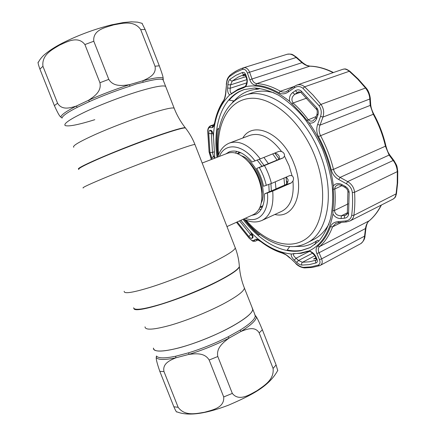 <?xml version="1.0" encoding="UTF-8"?>
<svg xmlns="http://www.w3.org/2000/svg" width="436" height="436" viewBox="0 0 436 436"><rect width="100%" height="100%" fill="white"/><g stroke="black" fill="none" stroke-linecap="round" stroke-linejoin="round"><path stroke-width="0.65" d="M252.128 307.838L252.727 309.38C252.384 313.173 245.397 318.901 231.772 326.564C216.736 334.843 195.551 343.421 179.294 347.808C162.415 352.081 153.804 352.174 153.45 348.092C152.682 354.054 175.147 350.767 202.669 340.004C230.186 329.305 253.065 314.917 252.727 309.38L252.128 307.838M139.482 91.129C154.567 86.671 163.287 85.091 165.636 86.383L166.002 87.314L165.636 86.383C163.287 85.091 154.567 86.671 139.482 91.129C122.93 96.122 101.294 104.357 85.914 111.54C70.109 119.099 63.204 123.764 65.193 125.546C63.204 123.764 70.109 119.099 85.914 111.54C101.294 104.357 122.93 96.122 139.482 91.129M274.893 153.156L279.04 158.889M286.043 177.18L286.714 183.867M284.637 185.098L283.95 178.084M277.116 160.061L272.685 153.892M236.775 151.346L235.516 153.036M259.022 209.144L261.104 209.438M226.971 226.584L253.251 214.67C259.447 211.509 262.314 204.397 261.851 193.328C260.733 181.567 256.379 171.163 248.776 162.121C241.212 154.022 234.127 151.079 227.532 153.276L227.401 153.33M207.198 175.91L222.845 216.011M275.993 188.886L275.274 181.823M268.369 163.653L263.922 157.418M38.488 62.125C37.6 61.596 38.068 63.918 39.899 69.095L54.396 105.637C57.645 112.842 59.803 116.652 60.866 117.071L62.059 118.052M163.353 80.524L162.95 79.657C160.917 78.491 154.273 79.379 143.013 82.311L142.915 80.736L129.579 84.655C115.551 89.173 101.877 94.372 88.568 100.253L76.262 106.09C70.43 107.839 62.021 110.651 57.574 103.212L42.941 66.305C41.524 54.631 52.369 49.535 59.476 45.181C66.915 41.867 77.908 35.414 84.906 44.565L99.937 82.726C101.861 91.718 93.718 96.803 88.568 100.253L89.445 101.572L77.308 107.316C67.269 112.499 62.195 116.09 62.076 118.085L60.866 117.071C60.964 115.022 66.092 111.365 76.262 106.09L77.308 107.316M143.013 82.311L136.621 83.837L129.863 86.192L129.579 84.655C123.219 85.587 113.529 87.233 108.787 79.368L93.789 41.229C92.585 29.675 105.785 27.381 113.633 24.885C121.987 23.462 133.939 19.893 140.686 29.555L155.014 66.228C156.764 74.611 148.485 78.164 142.915 80.736C154.339 77.782 161.08 76.91 163.135 78.12C163.244 77.237 161.963 73.134 159.298 65.809L145.128 29.517L141.972 23.272M65.193 125.546C68.556 126.74 78.426 124.789 94.797 119.687M73.798 147.248C72.044 146.049 79.118 141.831 95.032 134.599C110.499 127.694 132.086 119.42 148.485 114.107C163.429 109.332 171.98 107.338 174.133 108.133L163.031 79.706L163.135 78.12L162.95 79.657M163.249 79.864L163.233 78.851M188.641 352.806L188.908 354.386C195.143 353.678 204.528 352.304 209.16 360.027L223.706 396.945C224.627 407.916 212.234 410.02 204.522 412.26C196.374 413.524 184.913 416.565 178.155 407.311L163.98 371.565C162.219 363.395 170.416 360.152 175.844 357.82C164.655 360.103 158.121 360.011 156.246 357.542L156.431 356.005C158.284 358.414 164.732 358.479 175.763 356.207L188.641 352.806C202.179 348.598 215.368 343.252 228.197 336.777L240.078 330.156C249.91 323.986 254.973 319.283 255.267 316.035L254.717 314.47M145.019 326.837C145.155 330.368 153.608 329.839 170.383 325.256C186.559 320.613 207.781 312.062 222.965 304.094C236.726 296.731 243.877 291.395 244.411 288.087L254.984 314.819M255.267 316.035L256.428 317.016L255.627 315.729M277.727 370.529L276.092 364.932L262.363 329.758C259.316 322.46 257.338 318.215 256.428 317.016C256.15 320.324 251.038 325.114 241.075 331.387C246.771 329.218 254.946 325.828 259.202 332.908L273.083 368.436C274.369 379.876 263.911 385.784 257.011 390.694C249.806 394.58 239.102 401.938 232.323 393.414L217.804 356.512C215.962 347.65 223.979 341.944 229.036 338.118L241.075 331.387L240.078 330.156M156.246 357.542C156.028 359.237 157.222 363.847 159.821 371.374L173.866 406.777C175.664 410.914 176.689 412.609 176.934 411.851C187.976 416.293 205.171 414.069 228.529 405.169C250.858 395.463 268.996 386.732 277.83 370.278M175.763 356.207L175.844 357.82L188.908 354.386C202.647 350.124 216.027 344.702 229.036 338.118L228.197 336.777M274.031 92.819C266.124 90.574 258.875 90.563 252.286 92.775L244.601 95.364C267.699 86.094 304.829 112.859 320.329 154.764C335.693 193.595 327.741 233.609 306.503 243.125L313.735 239.462C319.937 236.323 325.011 231.145 328.957 223.935M271.394 183.496L263.551 186.276C262.254 180.014 259.954 174.073 256.651 168.46L264.456 165.56C267.59 171.277 269.906 177.256 271.394 183.496L289.924 175.506L292.055 175.746C293.63 177.076 293.924 178.858 292.938 181.082L291.161 182.989L272.713 191.093C273.89 206.283 270.315 216.06 261.992 220.436L281.781 211.275C290.518 206.659 294.235 196.592 292.938 181.082M217.76 157.042C219.826 150.082 223.761 145.406 229.554 143.003C239.468 139.989 249.697 145.286 260.254 158.9L252.106 161.979C244.089 152.851 236.503 149.455 229.352 151.782L225.821 153.935M256.651 168.46L278.075 159.669C279.64 158.709 279.847 157.271 278.686 155.341L276.833 153.734L274.522 153.15M251.583 215.428L255.594 214.419C261.649 211.373 264.619 204.539 264.489 193.927L285.651 184.651C287.362 183.605 288.169 181.943 288.082 179.676L286.332 177.06M264.489 193.927L272.713 191.093M264.456 165.56L283.127 157.892L284.495 156.153C284.735 154.017 283.743 152.469 281.525 151.505L279.018 151.341L260.254 158.9M233.467 100.999L232.105 103.021M294.104 246.569L304.001 246.182C308.475 245.359 312.623 243.637 316.454 241.01L314.759 244.727M310.497 247.446L301.679 250.34C297.02 251.147 292.207 251.038 287.237 250.013L289.662 246.634M217.82 156.851C216.452 147.068 216.365 137.776 217.569 128.98L218.97 129.034M219.09 128.435L217.569 128.98M259.84 234.454L258.766 234.966L254.308 230.878L248.956 225.243L243.893 219.09M234.432 100.961L229.178 100.182C232.323 96.4 235.98 93.429 240.154 91.266L244.324 89.484M243.67 87.767L237.26 90.274L229.739 94.885C228.159 93.844 227.445 91.56 227.603 88.028L227.87 84.682C228.104 82.17 228.824 80.36 230.023 79.254L235.914 75.308L242.421 72.474C243.937 72.109 245.081 72.954 245.85 75.003L246.82 77.81C247.703 80.933 247.316 83.886 245.659 86.677L243.67 87.767L244.618 86.731C245.686 87.151 247.844 80.834 246.569 78.698L246.82 77.81M296.693 262.39L294.262 260.123C291.804 257.665 290.839 255.627 291.373 253.997L300.257 253.103L309.113 250.902C312.225 251.948 314.476 253.85 315.86 256.608L316.967 259.186C317.73 261.11 317.408 262.368 316.007 262.968L309.119 264.636L301.957 265.099C300.284 264.968 298.529 264.063 296.693 262.39L298.502 260.505L302.448 262.281L309.446 261.796L316.383 260.041L316.242 258.788M332.93 213.951L332.848 210.713C333.72 204.01 333.84 196.881 333.202 189.317L333.393 185.943C335.513 183.349 338.325 182.864 341.835 184.504L345.083 186.286C347.492 187.703 348.849 189.698 349.154 192.281L348.56 214.408C348.124 216.659 346.707 217.935 344.309 218.229L341.088 218.545C337.633 218.627 334.919 217.101 332.93 213.951C329.344 232.726 321.403 245.043 309.113 250.902M309.211 122.941L299.516 111.621L289.657 101.37C288.992 97.631 290.005 94.688 292.698 92.546L295.368 90.743C297.412 89.451 299.368 89.554 301.243 91.048L316.858 107.981C318.394 110.194 318.727 112.608 317.855 115.229L316.607 118.679C315.059 122.178 312.596 123.595 309.211 122.941C322.471 142.278 330.532 163.282 333.393 185.943M289.984 258.101C285.204 254.215 287.477 255.567 282.419 253.169L281.754 252.624C284.457 253.523 287.253 255.311 290.136 257.998L295.793 263.333C298.486 265.807 301.053 267.143 303.494 267.339L310.873 266.887L317.969 265.202C320.046 264.325 320.536 262.467 319.435 259.633L316.868 253.518C315.599 250.4 315.887 247.942 317.735 246.149C323.141 241.43 327.376 234.96 330.433 226.731C331.671 223.761 334.161 222.071 337.916 221.668L345.432 220.976C348.958 220.54 351.04 218.676 351.672 215.379C352.615 208.212 352.838 200.615 352.332 192.592C351.89 188.772 349.895 185.823 346.358 183.741L338.756 179.534C334.935 177.348 332.445 174.171 331.284 169.996C328.422 158.393 324.15 147.248 318.454 136.555C316.503 132.593 316.231 128.566 317.648 124.478L320.558 116.385C321.828 112.504 321.327 108.951 319.065 105.714L302.944 88.295C300.175 86.099 297.303 85.952 294.333 87.859L288.125 92.094C284.97 94.165 281.901 94.41 278.915 92.83C270.865 88.214 263.104 85.674 255.638 85.211C252.945 84.889 250.994 83.063 249.779 79.728L247.43 73.106C246.269 70.087 244.574 68.855 242.351 69.417L235.669 72.365L229.619 76.453C227.854 78.099 226.813 80.753 226.491 84.421L225.908 92.258C225.581 96.242 224.682 99.386 223.216 101.702C219.194 107.785 216.36 114.951 214.703 123.203C214.071 126.14 213.155 127.612 211.961 127.634L209.612 127.59C208.539 127.677 207.95 129.198 207.841 132.146L209.073 151.772L211.378 159.5M245.332 75.215L242.89 76L245.07 74.79M298.398 92.051L297.423 92.53L295.368 90.743M287.586 182.548L286.539 180.842M235.418 100.198L235.168 99.817M254.722 87.985L257.883 89.195C248.193 89.811 240.241 93.778 234.018 101.103M259.513 88.339L259.556 88.639L257.883 89.195M259.513 234.203L258.766 234.966M247.43 73.106L249.615 72.207L251.954 78.829C252.847 81.712 254.45 83.298 256.75 83.581C264.325 84.028 272.195 86.584 280.364 91.249C282.141 92.23 284.065 92.367 286.13 91.669L286.795 91.407M229.619 76.453L230.072 75.172C234.028 71.962 238.421 69.526 243.261 67.869L243.392 67.825C246.002 67.22 248.073 68.681 249.615 72.207L296.164 57.508C293.047 54.669 290.082 53.579 287.264 54.238L287.155 54.271M223.216 101.702L224.257 98.994C224.774 98.481 225.946 91.925 225.706 92.23L226.491 84.421M207.841 132.146L207.759 131.846C207.574 129.072 208.43 127.089 210.316 125.879L213.09 125.851L211.961 127.634M213.553 125.688L213.09 125.851L213.444 125.802L214.621 122.821M214.125 124.603L210.735 125.802L209.612 127.59M260.766 241.577L257.518 239.822L255.567 241.059L253.561 240.53L255.42 239.353C256.401 238.792 258.134 239.435 260.614 241.299C267.502 246.596 274.549 250.373 281.754 252.624M255.452 241.124L257.949 239.925L255.452 241.124C252.161 241.353 253.534 241.822 249.136 238.17L249.021 237.942C251.131 240.127 252.64 240.994 253.561 240.53M257.513 239.833L255.42 239.353M290.136 257.998L295.793 263.333M317.735 246.149L319.61 246.542C318.04 248.084 317.86 250.15 319.07 252.738L321.643 258.853C322.711 261.982 322.264 264.156 320.291 265.377L319.653 265.649M317.969 265.202L319.501 265.72L320.291 265.377L360.621 243.735C362.872 242.356 364.196 239.8 364.578 236.061L365.493 228.453C366.006 225.145 367.15 222.671 368.927 221.041C373.81 216.965 377.881 211.673 381.129 205.16M333.115 72.643C325.082 68.566 317.266 66.408 309.669 66.179C307.195 66.005 304.639 64.833 302.001 62.675L296.164 57.508L296.535 57.236L302.377 62.403L302.001 62.675L249.779 79.728M296.137 85.38L296.807 85.118C299.592 84.213 302.197 84.78 304.628 86.819L312.999 95.037L320.951 104.411C323.659 108.253 324.33 112.472 322.962 117.066L320.029 125.127C318.678 128.631 318.825 132.092 320.487 135.503C326.259 146.343 330.586 157.641 333.48 169.397C334.499 172.978 336.701 175.654 340.075 177.419L347.677 181.594C351.776 184.166 354.076 187.725 354.582 192.276C355.084 200.386 354.85 208.07 353.885 215.319C353.482 217.913 352.174 219.793 349.972 220.943L393.168 199.061C394.624 198.293 395.583 196.647 396.046 194.118L397.24 183.262L397.327 171.817C397.005 167.397 395.615 163.625 393.163 160.497L389.103 155.074L385.457 146.305C382.868 135.122 378.802 124.424 373.254 114.21L370.219 105.414L369.788 99.005C369.619 95.228 368.164 91.516 365.417 87.876L357.585 79.02L349.28 71.275C346.898 69.357 344.816 68.675 343.034 69.231L296.807 85.118L294.425 86.323L294.333 87.859M337.916 221.668L338.892 222.611L335.742 223.45L332.537 226.889C329.42 235.217 325.109 241.767 319.61 246.542L369.248 220.774M345.432 220.976L346.402 221.946L349.972 220.943M346.358 183.741L347.677 181.594L393.163 160.497L394.079 160.742C397.278 166.361 396.847 165.151 397.757 171.403L354.582 192.276L352.332 192.592M338.756 179.534L340.075 177.419L389.103 155.074L390.007 155.314L394.182 160.879M317.648 124.478L320.029 125.127L370.219 105.414L370.709 104.602C370.932 107.458 371.957 110.613 373.777 114.074L318.454 136.555M320.558 116.385L322.962 117.066L369.788 99.005L370.284 98.176L370.698 104.417M288.125 92.094L288.425 90.508M345.29 187.044L344.887 187.327L345.083 186.286M344.854 187.311L341.65 185.556L341.835 184.504M344.309 218.229L344.603 215.466L346.07 215.03L347.334 213.313M341.088 218.545L341.383 215.776L344.603 215.466L346.947 214.299M337.677 185L337.17 185.202C335.573 185.965 334.783 187.218 334.799 188.973C335.437 196.592 335.311 203.775 334.423 210.528C334.995 214.054 337.317 215.804 341.383 215.776L347.399 212.79M299.243 91.892L297.423 92.53L294.758 94.34L292.698 92.546M317.855 115.229L316.972 114.428L317.419 114.308M316.607 118.679L315.719 117.862L316.171 117.736M300.617 92.274L294.758 94.34C291.657 96.95 291.106 99.839 293.106 103C298.431 107.746 303.451 113.278 308.17 119.589C309.505 121.088 311.119 121.491 313.015 120.805L315.702 117.916M242.421 72.474C242.639 73.886 243.315 74.534 244.438 74.425L238.067 77.167L232.295 80.992L230.519 84.889L227.87 84.682M246.798 79.646L230.519 84.889L230.257 88.236L227.603 88.028M245.85 75.003L245.604 75.886L246.52 78.551M246.743 82.878L230.257 88.236C229.843 91.555 230.366 93.26 231.821 93.353L231.898 93.304M214.774 158.192L213.427 135.569C214.474 117.949 219.913 104.389 229.739 94.885M212.245 159.167L209.945 152.513L208.757 133.378C208.828 131.361 209.226 130.331 209.945 130.288L211.536 131.754L212.332 131.803L210.926 130.326C211.983 130.598 212.823 132.348 213.427 135.569M209.945 130.288L210.926 130.326M211.743 131.765L211.356 133.748L212.49 152.447L213.449 156.448L214.496 156.05M211.651 158.072L213.449 156.448L214.468 158.312M252.646 235.816L251.992 238.334C251.376 238.65 250.351 238.061 248.923 236.574L237.195 221.951M250.259 231.472L252.695 235.936L252.755 237.838L251.992 238.334M239.522 220.894L250.596 234.595L252.308 235.952M240.819 220.305L251.201 232.671C252.907 235.391 253.425 237.113 252.755 237.838M294.262 260.123L296.082 258.232L298.502 260.505L312.661 253.136M293.908 253.85L293.782 253.861C292.948 254.793 293.717 256.254 296.082 258.232L309.288 251.409M308.154 251.354L308.061 251.392C309.609 250.684 311.942 252.237 315.059 256.046L315.86 256.608M316.155 258.586L313.571 258.968L315.817 257.801M315.124 256.205L316.171 258.624L316.967 259.186M319.435 259.633L321.643 258.853L365.008 235.925M316.868 253.518L319.07 252.738L365.924 228.317M296.551 57.252L296.535 57.236C291.722 53.971 292.338 53.906 287.264 54.238L243.402 67.82L242.351 69.417M302.388 62.413L302.377 62.403C301.756 62.048 305.587 64.997 307.271 65.514L309.952 66.13L256.75 83.581L255.638 85.211M370.268 97.991L370.284 98.176C369.619 93.696 368.186 90.247 365.995 87.838L320.951 104.411L319.065 105.714M390.106 155.45L390.007 155.314C388.1 152.382 387.822 152.371 385.909 145.978L333.48 169.397L331.284 169.996M318.7 241.25L318.018 240.209L316.454 241.01M133.945 308.557C134.539 314.149 184.308 298.567 216.316 282.228C230.366 275.083 238.056 269.955 239.391 266.843L239.299 265.584M133.607 307.8C134.266 310.623 143.428 309.402 161.091 304.143C178.133 298.873 200.282 289.962 216.256 281.956C230.333 274.805 238.034 269.671 239.369 266.565L239.277 265.306M124.178 291.281C123.846 294.126 132.964 292.676 151.521 286.932C169.479 281.198 193.388 271.655 210.61 263.371C226.142 255.79 234.377 250.651 235.309 247.953L234.922 246.961M83.183 188.003C81.641 187.818 89.871 184.003 107.877 176.547C125.372 169.359 149.526 160.007 167.538 153.439C183.829 147.526 192.957 144.529 194.919 144.441L195.028 144.725M78.818 169.49C77.499 168.699 85.358 164.628 102.395 157.276C118.941 150.229 141.716 141.46 158.873 135.52C174.275 130.239 183.12 127.71 185.409 127.933L185.736 128.353M78.616 169.114C74.245 168.301 123.535 147.319 158.726 135.274C174.106 130.004 182.94 127.481 185.229 127.71L185.562 128.13M174.4 108.82L174.133 108.133C176.869 115.208 180.569 121.731 185.229 127.71L185.409 127.933C189.398 132.975 192.565 138.474 194.919 144.441L235.309 247.953C237.587 253.948 238.939 260.15 239.369 266.565L239.391 266.843C240.013 274.179 241.686 281.264 244.411 288.087L243.904 286.779M239.429 152.148L237.255 153.597M259.845 207.514L262.401 206.98M271.372 190.914L270.92 183.698M264.058 165.424L259.393 159.244M259.987 207.171L262.908 205.699M269.192 191.867L268.81 184.537M261.96 166.274L257.207 160.094M240.705 152.687L237.604 153.734M261.317 202.795C268.042 189.458 255.878 160.415 241.658 155.859M261.905 197.971L262.063 191.382C261.066 180.809 257.147 171.457 250.313 163.331L245.506 158.818M42.941 66.305L39.899 69.095M93.789 41.229L84.906 44.565M129.863 86.192C116.041 90.661 102.569 95.784 89.445 101.572M99.937 82.726L108.787 79.368M155.014 66.228L159.298 65.809M145.128 29.517L140.686 29.555M54.396 105.637L57.574 103.212M262.363 329.758L259.202 332.908M217.804 356.512L209.16 360.027M163.98 371.565L159.821 371.374M273.083 368.436L276.092 364.932M223.706 396.945L232.323 393.414M173.866 406.777L178.155 407.311M246.008 220.093C264.494 241.947 289.662 251.054 306.568 238.448C323.512 226.055 328.253 190.826 315.103 156.758C301.608 121.361 272.195 96.307 250.182 98.356C228.028 100.155 215.858 125.11 218.589 154.633M292.055 175.746L289.063 165.691L284.495 156.153M242.825 138.01C253.153 120.031 282.937 133.307 294.055 163.789C305.571 192.276 293.815 219.303 274.854 214.479M245.332 218.262C258.281 223.766 269.285 212.452 267.464 193.05M285.651 184.651L291.161 182.989M266.287 185.425C264.87 179.169 262.559 173.201 259.349 167.522M278.075 159.669L283.127 157.892M255.016 160.917C242.312 143.716 224.84 142.419 219.417 156.404M281.525 151.505C270.892 137.58 260.368 132.184 249.964 135.324L229.554 143.003M242.999 219.319C259.393 240.945 281.863 254.166 300.873 250.749L310.094 247.653L318.792 241.157C323.844 235.2 327.768 227.657 330.57 218.534C332.592 208.615 333.153 197.742 332.254 185.905C330.477 173.768 327.267 161.642 322.629 149.521C317.245 137.716 310.852 126.925 303.445 117.142C295.641 108.199 287.498 100.972 279.013 95.462C270.543 91.053 262.418 88.562 254.624 87.985L243.893 89.625L239.288 91.555C220.687 101.005 212.741 128.222 217.03 157.325M245.659 86.677C259.289 83.919 273.955 88.813 289.657 101.37M303.494 267.339L304.535 267.922L312.062 267.47M301.957 265.099C301.385 263.933 301.548 262.995 302.448 262.281L314.912 255.752M301.129 253.327L293.308 253.616M223.297 100.836C219.199 107.065 216.316 114.346 214.648 122.685L214.703 123.203M207.754 131.95L209.073 151.772M249.076 238.105L236.574 222.409L249.021 237.942M282.272 253.125C274.947 250.814 267.808 246.994 260.864 241.653L260.614 241.299M278.915 92.83L280.364 91.249L294.169 86.497M349.961 71.346L349.28 71.275L304.628 86.819L302.944 88.295M351.672 215.379L353.885 215.319L396.455 193.693C395.239 198.326 395.092 197.306 393.168 199.061M330.433 226.731L332.537 226.889L341.481 222.382M344.887 187.327C346.658 188.379 347.661 189.807 347.901 191.617L349.154 192.281M348.56 214.408L347.35 213.177L347.846 212.654M341.873 185.681L334.799 188.973L333.202 189.317M332.848 210.713L334.423 210.528L348.102 203.863M316.253 109.109L301.085 92.634L301.243 91.048M316.858 107.981L316.307 109.18L317.005 109.131M306.737 98.089L293.106 103L291.82 103.964M306.764 120.445L316.209 116.516M245.871 76.665L232.295 80.992C231.156 81.123 230.404 80.54 230.023 79.254M238.078 89.287L244.661 86.715M232.279 93.086L231.511 94.034M208.757 133.378L211.356 133.748L212.773 133.236M209.945 152.513L212.49 152.447L214.022 151.864M251.894 233.979L250.596 234.595L248.923 236.574M301.211 253.316L308.061 251.392L306.857 251.25M316.007 262.968C315.233 261.802 315.283 260.859 316.16 260.134L316.454 259.981M291.373 253.997C277.427 252.564 264.036 245.452 251.201 232.671M310.023 66.136L309.952 66.13C317.604 66.365 325.436 68.496 333.458 72.523M343.039 69.231C344.783 69.259 344.625 67.733 349.885 71.281L358.179 79.009L366.038 87.892M373.788 114.096L373.777 114.074C379.293 124.222 383.337 134.86 385.909 145.978L385.898 145.94M397.752 171.321L397.659 182.837L396.477 193.589M261.9 198.069L261.851 193.328M245.435 158.753L248.776 162.121M227.532 153.276L202.179 163.042M38.493 62.125C39.551 59.945 41.24 57.721 43.556 55.454C48.559 51.017 55.099 46.761 63.176 42.69C78.763 34.967 94.966 29.005 111.779 24.798L123.584 22.509L131.301 21.816L137.525 22.143L142.267 23.386M244.601 95.364C224.142 102.237 214.763 128.119 218.055 156.104M243.713 218.992C250.122 222.398 256.215 222.878 261.992 220.436M244.585 219.439C262.221 241.419 287.253 252.885 306.503 243.125M226.279 84.404C227.063 79.892 226.785 78.791 229.995 75.237M210.316 125.879L214.158 124.522M211.302 159.527L209.002 151.674M338.892 222.611L346.348 221.946M294.387 86.35L286.13 91.664M347.35 213.177L347.906 191.72M341.611 185.534C339.219 184.679 337.742 184.57 337.17 185.202L337.181 185.196M300.993 92.552C299.445 91.8 298.584 91.631 298.404 92.051L298.404 92.051M316.307 109.18C317.261 109.937 317.479 111.692 316.972 114.428M316.956 114.477L315.719 117.862M244.449 74.42C244.514 74.016 244.885 74.458 245.555 75.739M231.968 93.249L238.018 89.304L244.847 86.611M212.125 131.77C212.61 132.239 213.084 134.081 213.547 137.296M304.404 267.917C300.895 267.432 297.973 265.938 295.635 263.442M312.154 267.453L319.501 265.72M360.621 243.735C363.433 241.533 364.894 238.939 365.003 235.952L365.918 228.344C366.622 224.273 367.679 221.804 369.079 220.943C374.012 216.828 378.116 211.525 381.396 205.029"/></g></svg>
